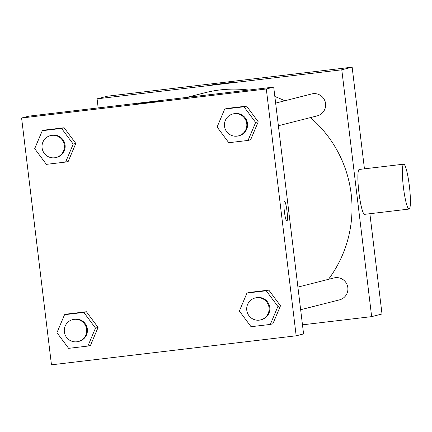 <?xml version="1.0" encoding="UTF-8"?>
<svg xmlns="http://www.w3.org/2000/svg" width="432" height="432" viewBox="0 0 432 432"><rect width="100%" height="100%" fill="white"/><g stroke="black" fill="none" stroke-linecap="round" stroke-linejoin="round"><path stroke-width="0.65" d="M98.177 107.919L97.081 98.831L107.438 96.196L352.145 67.171L364.446 168.831M369.878 213.716L382.012 313.994L371.655 316.629L302.476 324.832M97.081 98.831L341.782 69.8L352.145 67.171M232.124 82.409L212.571 84.753L232.124 82.409M328.477 279.337A118.681 117.59 -104.3 0 0 351.157 193.876A118.681 117.59 -104.3 0 0 310.446 117.585M284.791 100.78A118.681 117.59 -104.3 0 0 274.849 96.536M248.713 90.061A118.681 117.59 -104.3 0 0 205.141 92.702L186.467 97.448M341.782 69.8L371.655 316.629M278.381 125.734L317.223 115.868A11.302 11.2 -104.3 0 0 325.566 103.594A11.302 11.2 -104.3 0 0 311.656 93.955L275.643 103.108M297.907 287.102L333.925 277.954A11.302 11.2 75.7 0 1 347.56 286.151A11.302 11.2 75.7 0 1 339.493 299.862L300.645 309.728M409.055 209.066L364.559 214.348A22.604 3.029 -96.8 0 1 358.938 192.65A22.604 3.029 -96.8 0 1 359.235 169.452L403.726 164.171A22.604 3.029 -96.8 0 1 409.396 186.262A22.604 3.029 -96.8 0 1 409.055 209.066A22.604 3.029 -96.8 0 1 403.429 187.375A22.604 3.029 -96.8 0 1 403.726 164.171M212.576 84.753L232.211 82.377M28.998 116.127L273.704 87.097L303.577 333.925L296.174 335.804L51.467 364.829L21.6 118.006L28.998 116.127M21.6 118.006L266.306 88.981L273.704 87.097M158.123 101.212L138.575 103.55L158.123 101.212M67.144 314.037L86.411 311.747L98.075 327.434L90.482 345.406L98.075 327.434L86.411 311.747L67.144 314.037L64.552 314.696L83.819 312.406L95.488 328.093L87.89 346.064L68.623 348.349L56.954 332.667L64.552 314.696M227.291 108.4L246.559 106.115L258.228 121.802L250.63 139.774L258.228 121.802L246.559 106.115L227.291 108.4L224.705 109.058L243.967 106.774L255.636 122.461L248.044 140.432L228.776 142.717L217.107 127.03L224.705 109.058M266.306 88.981L296.174 335.804M44.874 130.037L64.141 127.753L75.811 143.44L68.213 161.411L75.811 143.44L64.141 127.753L44.874 130.037L42.287 130.696L61.555 128.412L73.224 144.099L65.626 162.07L46.359 164.354L34.69 148.667L42.287 130.696M249.561 292.399L268.823 290.11L280.492 305.797L272.9 323.768L280.492 305.797L268.823 290.11L249.561 292.399L246.969 293.053L266.236 290.768L277.906 306.455L270.308 324.427L251.041 326.711L239.371 311.024L246.969 293.053M284.386 211.594A9.887 1.323 -96.8 0 1 284.515 201.442A9.887 1.323 -96.8 0 1 286.994 211.108A9.887 1.323 -96.8 0 1 286.843 221.081A9.887 1.323 -96.8 0 1 284.386 211.594M284.515 201.442A9.887 1.323 -96.8 0 1 286.994 211.108A9.887 1.323 -96.8 0 1 286.843 221.081M138.575 103.556L158.209 101.18M260.68 319.885L261.419 319.696A11.302 11.2 -104.3 0 0 269.762 307.422A11.302 11.2 -104.3 0 0 255.857 297.788L255.118 297.972A11.302 11.2 -104.3 0 0 247.045 311.688A11.302 11.2 -104.3 0 0 260.68 319.885A11.302 11.2 -104.3 0 0 269.023 307.611A11.302 11.2 -104.3 0 0 255.118 297.972M266.236 290.768L268.823 290.11M277.906 306.455L280.492 305.797M270.308 324.427L272.9 323.768M78.268 341.523L79.007 341.334A11.302 11.2 -104.3 0 0 87.345 329.06A11.302 11.2 -104.3 0 0 73.44 319.426L72.7 319.615A11.302 11.2 -104.3 0 0 64.627 333.326A11.302 11.2 -104.3 0 0 78.268 341.523A11.302 11.2 -104.3 0 0 86.605 329.249A11.302 11.2 -104.3 0 0 72.7 319.615M83.819 312.406L86.411 311.747M95.488 328.093L98.075 327.434M87.89 346.064L90.482 345.406M238.415 135.886L239.155 135.702A11.302 11.2 -104.3 0 0 247.498 123.428A11.302 11.2 -104.3 0 0 233.588 113.789L232.848 113.978A11.302 11.2 -104.3 0 0 224.78 127.688A11.302 11.2 -104.3 0 0 238.415 135.886A11.302 11.2 -104.3 0 0 246.758 123.611A11.302 11.2 -104.3 0 0 232.848 113.978M243.967 106.774L246.559 106.115M255.636 122.461L258.228 121.802M248.044 140.432L250.63 139.774M55.998 157.523L56.738 157.34A11.302 11.2 -104.3 0 0 65.081 145.066A11.302 11.2 -104.3 0 0 51.17 135.427L50.431 135.616A11.302 11.2 -104.3 0 0 42.363 149.332A11.302 11.2 -104.3 0 0 55.998 157.523A11.302 11.2 -104.3 0 0 64.341 145.249A11.302 11.2 -104.3 0 0 50.431 135.616M61.555 128.412L64.141 127.753M73.224 144.099L75.811 143.44M65.626 162.07L68.213 161.411"/></g></svg>
